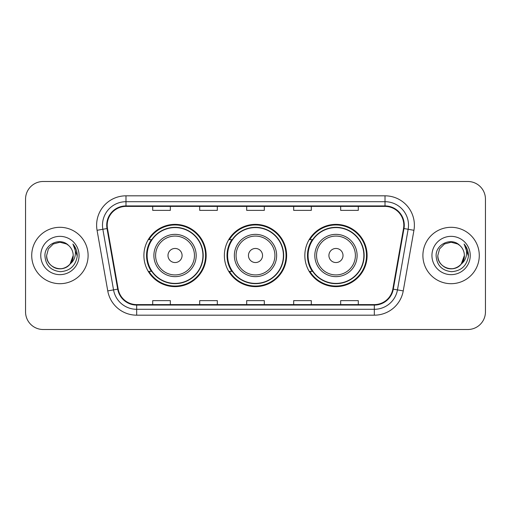<?xml version="1.0" encoding="UTF-8"?>
<svg xmlns="http://www.w3.org/2000/svg" width="511" height="511" viewBox="0 0 511 511"><rect width="100%" height="100%" fill="white"/><g stroke="black" fill="none" stroke-linecap="round" stroke-linejoin="round"><path stroke-width="0.77" d="M304.837 255.5A31.133 31.133 0 0 0 335.97 286.633A31.133 31.133 0 0 0 367.096 255.5A31.133 31.133 0 0 0 335.97 224.367A31.133 31.133 0 0 0 304.837 255.5M224.367 255.5A31.133 31.133 0 0 0 255.5 286.633A31.133 31.133 0 0 0 286.633 255.5A31.133 31.133 0 0 0 255.5 224.367A31.133 31.133 0 0 0 224.367 255.5M143.904 255.5A31.133 31.133 0 0 0 175.03 286.633A31.133 31.133 0 0 0 206.163 255.5A31.133 31.133 0 0 0 175.03 224.367A31.133 31.133 0 0 0 143.904 255.5M151.371 271.36A28.488 28.488 0 0 1 151.371 239.64M231.834 271.36A28.488 28.488 0 0 1 231.834 239.64M312.304 271.36A28.488 28.488 0 0 1 312.304 239.64M25.55 199.111L25.55 311.889A17.623 17.623 0 0 0 43.173 329.506L467.827 329.506A17.623 17.623 0 0 0 485.45 311.889L485.45 199.111A17.623 17.623 0 0 0 467.827 181.494L43.173 181.494A17.623 17.623 0 0 0 25.55 199.111L25.55 311.889M31.72 255.5A28.194 28.194 0 0 0 59.908 283.694A28.194 28.194 0 0 0 88.103 255.5A28.194 28.194 0 0 0 59.908 227.306A28.194 28.194 0 0 0 31.72 255.5A28.194 28.194 0 0 0 59.908 283.694A28.194 28.194 0 0 0 88.103 255.5A28.194 28.194 0 0 0 59.908 227.306A28.194 28.194 0 0 0 31.72 255.5M422.897 255.5A28.194 28.194 0 0 0 451.092 283.694A28.194 28.194 0 0 0 479.28 255.5A28.194 28.194 0 0 0 451.092 227.306A28.194 28.194 0 0 0 422.897 255.5A28.194 28.194 0 0 0 451.092 283.694A28.194 28.194 0 0 0 479.28 255.5A28.194 28.194 0 0 0 451.092 227.306A28.194 28.194 0 0 0 422.897 255.5M107.195 225.191A18.798 18.798 0 0 1 125.987 206.399L385.013 206.399A18.798 18.798 0 0 1 403.524 228.455L392.831 289.073A18.798 18.798 0 0 1 374.327 304.601L136.673 304.601A18.798 18.798 0 0 1 118.169 289.073L107.476 228.455A18.798 18.798 0 0 1 107.195 225.191M106.722 225.191A19.265 19.265 0 0 0 107.016 228.538L117.702 289.156A19.265 19.265 0 0 0 136.673 305.073L374.327 305.073A19.265 19.265 0 0 0 393.298 289.156L403.984 228.538A19.265 19.265 0 0 0 385.013 205.927L125.987 205.927A19.265 19.265 0 0 0 106.722 225.191M97.064 230.295A29.37 29.37 0 0 1 125.987 195.822L385.013 195.822A29.37 29.37 0 0 1 413.936 230.295L403.243 290.906A29.37 29.37 0 0 1 374.327 315.178L136.673 315.178A29.37 29.37 0 0 1 107.757 290.906L97.064 230.295L102.852 229.273A23.493 23.493 0 0 1 125.987 201.698L385.013 201.698A23.493 23.493 0 0 1 408.148 229.273L397.462 289.89A23.493 23.493 0 0 1 374.327 309.302L136.673 309.302A23.493 23.493 0 0 1 113.538 289.89L102.852 229.273A23.493 23.493 0 0 1 102.494 225.191M467.827 181.494L43.173 181.494M43.173 329.506L467.827 329.506M485.45 311.889L485.45 199.111M246.692 206.399L246.692 210.372L264.308 210.372L264.308 206.399M199.699 206.399L199.699 210.372L217.322 210.372L217.322 206.399M152.712 206.399L152.712 210.372L170.335 210.372L170.335 206.399M293.678 206.399L293.678 210.372L311.301 210.372L311.301 206.399M340.665 206.399L340.665 210.372L358.288 210.372L358.288 206.399M264.308 304.601L264.308 300.628L246.692 300.628L246.692 304.601M217.322 304.601L217.322 300.628L199.699 300.628L199.699 304.601M170.335 304.601L170.335 300.628L152.712 300.628L152.712 304.601M311.301 304.601L311.301 300.628L293.678 300.628L293.678 304.601M358.288 304.601L358.288 300.628L340.665 300.628L340.665 304.601M55.833 268.134C64.156 271.13 73.443 264.117 73.188 255.5C73.009 260.508 70.793 264.34 66.551 266.998C58.273 272.299 46.182 265.318 46.635 255.5L48.411 248.863L53.272 244.003L59.908 242.22L66.551 244.003L68.608 245.465C60.458 236.925 44.77 243.964 44.917 255.5C45.517 265.196 50.659 270.594 60.336 271.686C69.866 270.996 75.487 265.931 77.199 256.496L77.225 255.5C77.174 251.144 75.73 247.324 72.881 244.028C75.047 247.58 75.807 251.406 75.168 255.5C74.549 258.981 72.856 261.824 70.084 264.027A13.28 13.28 0 0 0 73.188 255.5L70.084 264.027C63.038 273.557 45.939 267.464 46.635 255.5L48.411 248.863L53.272 244.003L59.908 242.22L66.551 244.003L68.608 245.465L66.551 244.003L59.908 242.22L53.272 244.003L48.411 248.863L46.635 255.5C46.814 260.508 49.024 264.34 53.272 266.998C61.55 272.299 73.641 265.318 73.188 255.5L70.052 264.072L73.188 255.5C73.009 260.508 70.793 264.34 66.551 266.998C58.273 272.299 46.182 265.318 46.635 255.5C46.814 260.508 49.024 264.34 53.272 266.998C61.55 272.299 73.641 265.318 73.188 255.5A13.28 13.28 0 0 0 68.608 245.465M40.759 255.5A19.15 19.15 0 0 0 59.908 274.65A19.15 19.15 0 0 0 79.064 255.5A19.15 19.15 0 0 0 59.908 236.35A19.15 19.15 0 0 0 40.759 255.5M73.009 244.175L77.218 256.005M182.082 255.5A7.045 7.045 0 0 0 175.03 248.455A7.045 7.045 0 0 0 167.985 255.5A7.045 7.045 0 0 0 175.03 262.545A7.045 7.045 0 0 0 182.082 255.5M196.179 255.5A21.143 21.143 0 0 0 175.03 234.357A21.143 21.143 0 0 0 153.888 255.5A21.143 21.143 0 0 0 175.03 276.643A21.143 21.143 0 0 0 196.179 255.5A21.143 21.143 0 0 1 175.03 276.643A21.143 21.143 0 0 1 153.888 255.5M202.931 255.5A27.901 27.901 0 0 0 175.03 227.599A27.901 27.901 0 0 0 147.13 255.5A27.901 27.901 0 0 0 175.03 283.401A27.901 27.901 0 0 0 202.931 255.5M205.575 255.5A30.545 30.545 0 0 1 148.931 271.36L151.761 271.36A28.162 28.162 0 0 0 203.193 255.57A28.162 28.162 0 0 0 151.761 239.64L148.931 239.64A30.545 30.545 0 0 1 205.575 255.5M262.545 255.5A7.045 7.045 0 0 0 255.5 248.455A7.045 7.045 0 0 0 248.455 255.5A7.045 7.045 0 0 0 255.5 262.545A7.045 7.045 0 0 0 262.545 255.5M276.643 255.5A21.143 21.143 0 0 0 255.5 234.357A21.143 21.143 0 0 0 234.357 255.5A21.143 21.143 0 0 0 255.5 276.643A21.143 21.143 0 0 0 276.643 255.5A21.143 21.143 0 0 1 255.5 276.643A21.143 21.143 0 0 1 234.357 255.5M283.401 255.5A27.901 27.901 0 0 0 255.5 227.599A27.901 27.901 0 0 0 227.599 255.5A27.901 27.901 0 0 0 255.5 283.401A27.901 27.901 0 0 0 283.401 255.5M286.045 255.5A30.545 30.545 0 0 1 229.394 271.36L232.23 271.36A28.162 28.162 0 0 0 283.662 255.57A28.162 28.162 0 0 0 232.23 239.64L229.394 239.64A30.545 30.545 0 0 1 286.045 255.5M343.015 255.5A7.045 7.045 0 0 0 335.97 248.455A7.045 7.045 0 0 0 328.918 255.5A7.045 7.045 0 0 0 335.97 262.545A7.045 7.045 0 0 0 343.015 255.5M357.112 255.5A21.143 21.143 0 0 0 335.97 234.357A21.143 21.143 0 0 0 314.821 255.5A21.143 21.143 0 0 0 335.97 276.643A21.143 21.143 0 0 0 357.112 255.5A21.143 21.143 0 0 1 335.97 276.643A21.143 21.143 0 0 1 314.821 255.5M363.87 255.5A27.901 27.901 0 0 0 335.97 227.599A27.901 27.901 0 0 0 308.069 255.5A27.901 27.901 0 0 0 335.97 283.401A27.901 27.901 0 0 0 363.87 255.5M366.508 255.5A30.545 30.545 0 0 1 309.864 271.36L312.694 271.36A28.162 28.162 0 0 0 364.132 255.57A28.162 28.162 0 0 0 312.694 239.64L309.864 239.64A30.545 30.545 0 0 1 366.508 255.5M447.01 268.134C455.333 271.13 464.62 264.117 464.365 255.5C464.186 260.508 461.976 264.34 457.728 266.998C449.45 272.299 437.359 265.318 437.812 255.5L439.588 248.863L444.449 244.003L439.588 248.863L437.812 255.5L439.588 248.863L444.449 244.003L451.092 242.22L457.728 244.003L459.785 245.465C451.641 236.925 435.953 243.964 436.1 255.5C436.701 265.196 441.836 270.594 451.52 271.686C461.05 270.996 466.671 265.931 468.376 256.496L468.408 255.5C468.357 251.144 466.907 247.324 464.058 244.028C466.224 247.58 466.99 251.406 466.345 255.5C465.725 258.981 464.033 261.824 461.267 264.027A13.28 13.28 0 0 0 464.365 255.5L461.267 264.027C454.215 273.557 437.122 267.464 437.812 255.5C437.991 260.508 440.207 264.34 444.449 266.998C452.727 272.299 464.818 265.318 464.365 255.5L461.229 264.072L464.365 255.5C464.186 260.508 461.976 264.34 457.728 266.998C449.45 272.299 437.359 265.318 437.812 255.5C437.991 260.508 440.207 264.34 444.449 266.998C452.727 272.299 464.818 265.318 464.365 255.5A13.28 13.28 0 0 0 459.785 245.465M431.936 255.5A19.15 19.15 0 0 0 451.092 274.65A19.15 19.15 0 0 0 470.241 255.5A19.15 19.15 0 0 0 451.092 236.35A19.15 19.15 0 0 0 431.936 255.5M468.408 255.5L464.314 244.322M464.186 244.175L468.395 256.005M385.013 195.822L385.013 205.927M102.852 229.273L107.016 228.538M136.673 315.178L136.673 305.073M374.327 305.073L374.327 315.178M393.298 289.156L403.243 290.906M107.757 290.906L117.702 289.156M403.984 228.538L413.936 230.295M125.987 195.822L125.987 205.927M194.455 255.5A19.424 19.424 0 0 0 175.03 236.076A19.424 19.424 0 0 0 155.606 255.5A19.424 19.424 0 0 0 175.03 274.924A19.424 19.424 0 0 0 194.455 255.5M274.924 255.5A19.424 19.424 0 0 0 255.5 236.076A19.424 19.424 0 0 0 236.076 255.5A19.424 19.424 0 0 0 255.5 274.924A19.424 19.424 0 0 0 274.924 255.5M355.394 255.5A19.424 19.424 0 0 0 335.97 236.076A19.424 19.424 0 0 0 316.545 255.5A19.424 19.424 0 0 0 335.97 274.924A19.424 19.424 0 0 0 355.394 255.5"/></g></svg>
